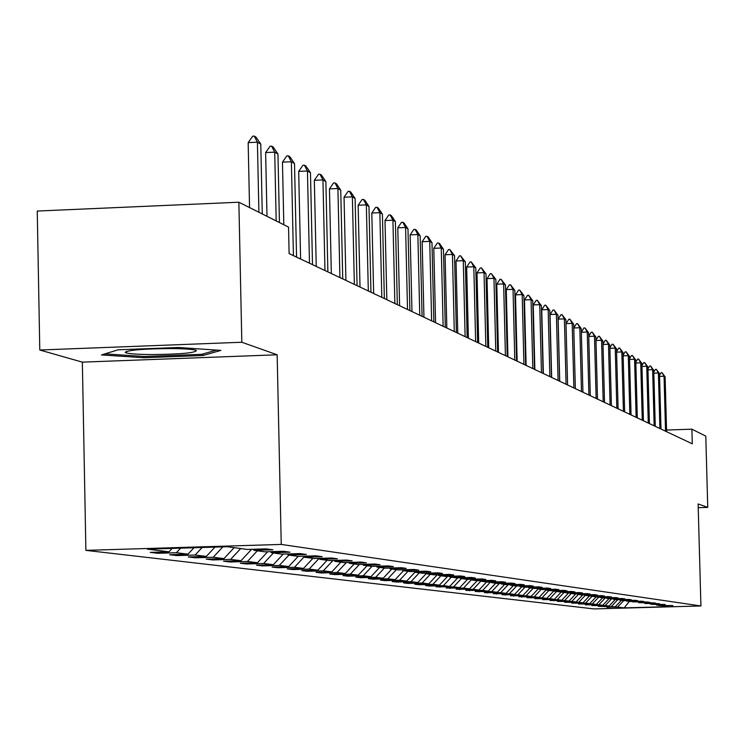 <?xml version="1.0" encoding="UTF-8"?>
<svg xmlns="http://www.w3.org/2000/svg" width="745" height="745" viewBox="0 0 745 745"><rect width="100%" height="100%" fill="white"/><g stroke="black" fill="none" stroke-linecap="round" stroke-linejoin="round"><path stroke-width="1.12" d="M85.889 550.369L593.998 608.916L700.924 605.964L281.247 544.427L85.889 550.369L82.35 362.144L277.159 354.778L241.818 342.253L39.783 350.01L82.35 362.144M39.783 350.01L37.25 211.049L238.866 202.221L241.818 342.253M661.784 605.517L672.856 605.564L659.986 605.564L656.485 605.089L665.145 604.484L650.702 604.297L659.437 603.692L644.798 603.497L655.851 603.189L653.589 602.873L638.754 602.677L649.938 602.36L647.619 602.044L632.57 601.839L643.876 601.522L641.51 601.187L630.158 601.504L626.256 600.973L637.683 600.656L635.271 600.321L623.788 600.638L619.793 600.097L631.35 599.772L628.873 599.427L617.26 599.753L613.172 599.194L624.869 598.868L622.336 598.514L610.593 598.85L606.402 598.272L618.229 597.946L615.64 597.583L603.757 597.918L599.474 597.332L611.44 596.996L608.777 596.624L596.764 596.968L592.368 596.363L604.474 596.028L601.755 595.646L589.593 595.991L585.095 595.376L597.35 595.032L594.557 594.64L582.255 594.994L577.645 594.361L590.04 594.016L587.181 593.616L574.73 593.97L570 593.327L582.553 592.973L579.619 592.564L567.01 592.918L562.168 592.256L574.87 591.903L571.871 591.483L559.095 591.847L554.131 591.167L566.992 590.804L563.909 590.375L550.983 590.738L545.88 590.049L558.908 589.677L555.751 589.23L542.649 589.602L537.415 588.895L550.62 588.522L547.37 588.066L534.1 588.448L528.726 587.712L542.099 587.33L538.765 586.864L525.327 587.246L519.805 586.501L533.346 586.11L529.918 585.635L516.304 586.026L510.632 585.253L524.359 584.862L520.839 584.369L507.038 584.76L501.199 583.968L515.121 583.568L511.498 583.065L497.511 583.465L491.514 582.646L505.613 582.245L501.888 581.724L487.705 582.134L481.54 581.296L495.844 580.886L492.007 580.346L477.629 580.765L471.278 579.899L485.787 579.48L481.838 578.93L467.245 579.349L460.708 578.465L475.422 578.036L471.362 577.468L456.564 577.896L449.831 576.984L464.759 576.546L460.568 575.969L445.557 576.397L438.619 575.457L453.77 575.019L449.449 574.414L434.214 574.861L427.062 573.883L442.437 573.436L437.986 572.821L422.517 573.268L415.142 572.262L430.75 571.806L426.159 571.164L410.458 571.629L402.84 570.596L418.69 570.13L413.95 569.469L398.007 569.934L390.138 568.863L406.239 568.388L401.341 567.709L385.146 568.184L377.026 567.085L393.379 566.6L388.322 565.893L371.857 566.377L363.467 565.241L380.09 564.747L374.856 564.012L358.131 564.514L349.452 563.332L366.344 562.829L360.934 562.075L343.929 562.577L334.943 561.357L352.124 560.845L346.527 560.063L329.234 560.585L319.931 559.318L337.401 558.797L331.599 557.986L314.017 558.508L304.379 557.204L322.157 556.673L316.141 555.835L298.251 556.366L288.259 555.006L306.344 554.466L300.114 553.6L281.899 554.14L271.534 552.734L289.954 552.175L283.482 551.281L264.941 551.84L254.185 550.378L272.931 549.81L266.216 548.869L247.331 549.447L227.365 546.728L147.426 549.158L168.994 551.812L150.248 552.38L157.782 553.293L157.763 552.157M662.147 605.853L668.181 606.681L624.152 607.892L617.624 607.091L606.942 607.026M157.782 553.293L176.388 552.725L188.01 554.159L169.609 554.718L176.863 555.584L195.134 555.034L206.337 556.413L188.252 556.962L195.246 557.8L213.2 557.26L223.994 558.592L206.225 559.122L212.968 559.933L230.615 559.411L241.026 560.687L223.565 561.208L230.075 562L247.424 561.479L257.472 562.717L240.3 563.229L246.586 563.984L263.646 563.481L273.359 564.673L256.466 565.176L262.538 565.902L279.319 565.408L288.706 566.563L272.093 567.057L277.96 567.764L294.471 567.271L303.55 568.398L287.197 568.873L292.878 569.562L309.128 569.078L317.91 570.158L301.809 570.633L307.312 571.294L323.302 570.828L331.804 571.871L315.964 572.337L321.281 572.98L337.038 572.523L345.27 573.529L329.663 573.995L334.822 574.609L350.336 574.162L358.317 575.14L342.942 575.587L347.943 576.192L363.225 575.745L370.963 576.695L355.821 577.142L360.664 577.72L375.722 577.282L383.228 578.213L368.309 578.642L373.012 579.21L387.847 578.781L395.129 579.675L380.425 580.104L384.988 580.653L399.618 580.234L406.686 581.1L392.187 581.519L396.619 582.05L411.044 581.64L417.908 582.488L403.613 582.897L407.925 583.419L422.145 583.009L428.813 583.829L414.714 584.229L418.904 584.741L432.929 584.331L439.42 585.132L425.507 585.533L429.576 586.026L443.415 585.626L449.729 586.399L436.002 586.799L453.612 586.883L459.758 587.637L446.208 588.029L463.539 588.103L469.508 588.839L456.145 589.221L473.196 589.295L479.016 590.012L465.821 590.385L482.602 590.45L488.264 591.148L475.236 591.521L491.756 591.586L497.278 592.266L484.418 592.629L500.687 592.685L506.06 593.346L493.358 593.7L509.384 593.756L514.627 594.398L502.074 594.752L517.859 594.799L522.971 595.432L510.576 595.777L526.128 595.814L531.12 596.428L518.874 596.773L534.202 596.81L539.073 597.406L526.966 597.751L542.071 597.779L546.83 598.365L534.863 598.701L549.763 598.729L554.401 599.297L542.574 599.632L557.269 599.65L561.795 600.209L550.108 600.535L564.598 600.554L569.022 601.103L557.465 601.42L571.76 601.439L576.081 601.969L564.654 602.286L578.753 602.305L582.99 602.817L571.685 603.133L585.598 603.143L589.733 603.655L578.558 603.962L592.284 603.971L596.335 604.465L585.272 604.772L598.831 604.772L602.789 605.257L591.847 605.564L605.229 605.564L609.103 606.039L598.272 606.337L615.277 606.803L606.952 607.38M238.866 202.221L288.538 227.104L289.116 253.607L692.291 443.815L691.891 429.176L666.552 430.042M615.277 606.803L621.377 600.312M611.496 606.337L617.679 599.744M609.103 606.039L615.258 599.483M605.229 605.564L611.561 598.822M602.789 605.257L609.01 598.626M598.831 604.772L605.303 597.872M596.335 604.465L602.621 597.76M592.284 603.971L598.915 596.903M589.733 603.655L596.093 596.875M585.598 603.143L592.154 596.158M582.99 602.817L589.416 595.963M578.753 602.305L585.235 595.395M576.081 601.969L582.646 594.976M571.76 601.439L578.306 594.454M569.022 601.103L575.736 593.942M564.598 600.554L571.219 593.495M561.795 600.209L568.677 592.871M557.269 599.65L563.965 592.508M554.401 599.297L561.451 591.772M549.763 598.729L556.543 591.493M546.83 598.365L553.833 590.887M542.071 597.779L548.935 590.459M584.62 594.929L585.095 595.376M539.073 597.406L545.964 590.059M534.202 596.81L541.14 589.397M577.161 593.895L577.645 594.361M531.12 596.428L538.095 588.988M526.128 595.814L533.159 588.317M569.506 592.852L570 593.327M522.971 595.432L530.04 587.889M517.859 594.799L524.974 587.2M561.655 591.772L562.168 592.256M514.627 594.398L521.77 586.762M509.384 593.756L516.63 586.017M553.6 590.664L554.131 591.167M506.06 593.346L513.296 585.617M500.687 592.685L508.127 584.732M545.34 589.528L545.88 590.049M497.278 592.266L504.607 584.434M491.756 591.586L499.401 583.409M536.866 588.364L537.415 588.895M488.264 591.148L495.686 583.223M482.602 590.45L490.461 582.05M528.158 587.172L528.726 587.712M479.016 590.012L486.532 581.975M473.196 589.295L481.084 580.858M519.218 585.943L519.805 586.501M469.508 588.839L477.135 580.69M463.539 588.103L471.24 579.861M510.027 584.676L510.632 585.253M459.758 587.637L467.506 579.34M453.612 586.883L461.397 578.558M500.584 583.382L501.199 583.968M449.729 586.399L457.709 577.869M443.415 585.626L451.302 577.179M490.881 582.041L491.514 582.646M439.42 585.132L447.633 576.341M432.929 584.331L440.928 575.773M480.888 580.672L481.54 581.296M428.813 583.829L437.278 574.768M422.145 583.009L430.256 574.321M470.607 579.256L471.278 579.899M417.908 582.488L426.475 573.315M411.044 581.64L419.267 572.831M460.019 577.794L460.708 578.465M406.686 581.1L415.03 572.16M399.618 580.234L407.962 571.285M449.123 576.295L449.831 576.984M395.129 579.675L403.529 570.689M387.847 578.781L396.321 569.702M437.883 574.749L438.619 575.457M383.228 578.213L391.749 569.087M375.722 577.282L384.318 568.072M426.308 573.156L427.062 573.883M370.963 576.695L379.605 567.429M363.225 575.745L371.96 566.377M414.36 571.508L415.142 572.262M358.317 575.14L367.089 565.725M350.336 574.162L359.36 564.477M402.039 569.813L402.84 570.596M345.27 573.529L354.182 563.974M337.038 572.523L346.369 562.503M389.309 568.062L390.138 568.863M331.804 571.871L340.856 562.158M323.302 570.828L332.959 560.473M376.169 566.256L377.026 567.085M317.91 570.158L327.102 560.287M309.128 569.078L319.028 558.443M362.582 564.375L363.467 565.241M303.55 568.398L312.891 558.359M294.471 567.271L304.1 556.934M348.53 562.447L349.452 563.332M288.706 566.563L298.205 556.357M279.319 565.408L288.911 555.1M333.993 560.436L334.943 561.357M273.359 564.673L283.193 554.103M263.646 563.481L273.406 552.986M318.944 558.368L319.931 559.318M257.472 562.717L267.669 551.756M247.424 561.479L257.342 550.806M303.364 556.217L304.379 557.204M241.026 560.687L251.605 549.316M230.615 559.411L240.719 548.543M287.197 553.982L288.259 555.006M223.994 558.592L234.154 547.65M213.2 557.26L222.857 546.867M270.444 551.673L271.534 552.734M206.337 556.413L214.979 547.1M195.134 555.034L202.137 547.491M253.049 549.27L254.185 550.378M188.01 554.159L193.97 547.743M176.388 552.725L180.644 548.152M168.994 551.812L172.151 548.404M698.223 507.68L707.75 507.382L705.785 436.132L691.891 429.176M707.75 507.382L698.121 503.965L700.924 605.964M277.159 354.778L281.247 544.427M624.152 607.892L629.348 601.401M617.624 607.091L623.686 600.628M176.863 555.584L176.835 554.494M195.246 557.8L195.218 556.748M212.968 559.933L212.949 558.927M230.075 562L230.056 561.022M246.586 563.984L246.567 563.043M262.538 565.902L262.519 564.999M277.96 567.764L277.941 566.88M292.878 569.562L292.86 568.705M307.312 571.294L307.294 570.474M321.281 572.98L321.263 572.188M334.822 574.609L334.803 573.836M347.943 576.192L347.924 575.447M360.664 577.72L360.645 577.003M373.012 579.21L372.994 578.511M384.988 580.653L384.969 579.973M396.619 582.05L396.61 581.389M407.925 583.419L407.906 582.776M418.904 584.741L418.886 584.108M429.576 586.026L429.567 585.412M439.96 587.274L439.95 586.688M450.064 588.494L450.054 587.917M459.898 589.677L459.879 589.118M469.471 590.822L469.462 590.282M478.793 591.949L478.784 591.418M487.882 593.048L487.873 592.526M496.738 594.11L496.729 593.607M505.371 595.153L505.361 594.659M513.789 596.168L513.78 595.683M522.012 597.155L521.994 596.689M101.488 354.946L144.027 357.73L203.022 355.495L220.874 350.401L178.53 347.487L118.12 349.796L101.488 354.946M202.994 353.959L203.022 355.495M144.008 356.464L144.027 357.73M258.897 212.26L257.407 142.202L248.169 142.621L252.723 136.158L254.259 136.084L255.954 137.071L260.787 144.139L262.277 213.945M249.547 207.566L248.169 142.621M260.787 144.139L257.407 142.202L254.259 136.084M151.039 354.555C180.523 354.266 195.637 352.906 196.391 350.457C193.504 349.331 185.095 348.697 171.164 348.558C143.859 348.772 128.531 350.02 125.179 352.301C126.687 353.642 135.311 354.387 151.039 354.555M216.46 350.094L201.709 354.322L144.53 356.492L104.915 353.884M276.19 220.92L274.709 152.157L265.63 152.567L270.09 146.216L271.599 146.141L273.229 147.091L277.96 154.029L279.44 222.55M266.999 216.311L265.63 152.567M277.96 154.029L274.709 152.157L271.599 146.141M293.428 255.647L291.379 161.749L282.457 162.149L286.825 155.901L288.306 155.835L289.88 156.748L294.508 163.555L296.557 257.118M283.817 224.739L282.457 162.149M294.508 163.555L291.379 161.749L288.306 155.835M309.482 263.218L307.443 170.996L298.689 171.387L302.954 165.25L304.416 165.185L305.934 166.06L310.469 172.738L312.5 264.643M300.608 259.037L298.689 171.387M310.469 172.738L307.443 170.996L304.416 165.185M324.969 270.528L322.948 179.917L314.334 180.309L318.525 174.265L319.959 174.2L321.421 175.047L325.872 181.603L327.884 271.897M316.243 266.412L314.334 180.309M325.872 181.603L322.948 179.917L319.959 174.2M339.916 277.578L337.913 188.532L329.448 188.904L333.546 182.963L334.961 182.898L336.377 183.726L340.735 190.161L342.737 278.909M331.339 273.536L329.448 188.904M340.735 190.161L337.913 188.532L334.961 182.898M354.359 284.394L352.376 196.857L344.041 197.22L348.064 191.372L349.452 191.307L350.821 192.098L355.095 198.421L357.079 285.68M345.922 280.409L344.041 197.22M355.095 198.421L352.376 196.857L349.452 191.307M368.319 290.978L366.344 204.894L358.149 205.257L362.098 199.492L363.458 199.436L364.78 200.2L368.98 206.412L370.945 292.217M360.012 287.058L358.149 205.257M368.98 206.412L366.344 204.894L363.458 199.436M381.812 297.348L379.857 212.67L371.802 213.023L375.666 207.352L377.007 207.296L378.283 208.041L382.409 214.141L384.355 298.549M373.645 293.493L371.802 213.023M382.409 214.141L379.857 212.67L377.007 207.296M394.869 303.504L392.932 220.203L384.997 220.539L388.797 214.96L390.11 214.895L391.349 215.622L395.399 221.619L397.336 304.668M386.832 299.714L384.997 220.539M395.399 221.619L392.932 220.203L390.11 214.895M407.515 309.473L405.597 227.486L397.783 227.821L401.499 222.317L402.803 222.261L404.004 222.96L407.981 228.855L409.899 310.59M399.599 305.739L397.783 227.821M407.981 228.855L405.597 227.486L402.803 222.261M419.761 315.247L417.852 234.545L410.16 234.871L413.82 229.451L415.095 229.395L416.259 230.065L420.171 235.876L422.07 316.336M411.966 311.568L410.16 234.871M420.171 235.876L417.852 234.545L415.095 229.395M431.625 320.844L429.735 241.38L422.154 241.697L425.749 236.361L427.015 236.305L428.142 236.957L431.979 242.674L433.869 321.905M423.942 317.221L422.154 241.697M431.979 242.674L429.735 241.38L427.015 236.305M443.135 326.273L441.254 248.011L433.795 248.318L437.324 243.056L438.563 243.01L439.652 243.643L443.433 249.258L445.305 327.297M435.564 322.706L433.795 248.318M443.433 249.258L441.254 248.011L438.563 243.01M454.292 331.534L452.438 254.445L445.072 254.743L448.546 249.556L449.766 249.51L454.543 255.656L456.396 332.531M446.832 328.024L445.072 254.743M454.543 255.656L452.438 254.445L449.766 249.51M465.122 336.647L463.278 260.685L456.024 260.983L459.432 255.87L460.643 255.814L465.327 261.868L467.171 337.615M457.765 333.183L456.024 260.983M465.327 261.868L463.278 260.685L460.643 255.814M475.636 341.61L473.811 266.747L466.659 267.036L470.011 261.989L471.203 261.942L475.804 267.893L477.62 342.542M468.391 338.193L466.659 267.036M475.804 267.893L473.811 266.747L471.203 261.942M485.852 346.425L484.036 272.633L476.986 272.921L480.283 267.939L481.456 267.893L485.973 273.741L487.779 347.338M478.7 343.054L476.986 272.921M485.973 273.741L484.036 272.633L481.456 267.893M495.77 351.109L493.972 278.351L487.025 278.63L490.266 273.722L491.43 273.676L495.853 279.431L497.651 351.994M488.72 347.785L487.025 278.63M495.853 279.431L493.972 278.351L491.43 273.676M505.417 355.663L503.639 283.91L496.775 284.19L499.969 279.347L501.115 279.3L505.464 284.963L507.243 356.52M498.461 352.376L496.775 284.19M505.464 284.963L503.639 283.91L501.115 279.3M514.795 360.086L513.035 289.321L506.265 289.591L509.412 284.804L510.539 284.767L514.814 290.345L516.574 360.925M507.941 356.846L506.265 289.591M514.814 290.345L513.035 289.321L510.539 284.767M523.921 364.389L522.18 294.582L515.493 294.843L518.595 290.122L519.703 290.084L523.903 295.579L525.653 365.208M517.151 361.195L515.493 294.843M523.903 295.579L522.18 294.582L519.703 290.084M532.805 368.579L531.073 299.704L524.48 299.965L527.534 295.299L528.633 295.262L532.759 300.673L534.491 369.371M526.128 365.432L524.48 299.965M532.759 300.673L531.073 299.704L528.633 295.262M541.457 372.658L539.734 304.686L533.224 304.938L536.232 300.337L537.313 300.3L541.373 305.627L543.096 373.431M534.854 369.548L533.224 304.938M541.373 305.627L539.734 304.686L537.313 300.3M549.875 376.635L548.171 309.538L541.745 309.79L544.707 305.245L545.778 305.208L549.763 310.46L551.468 377.389M543.366 373.562L541.745 309.79M549.763 310.46L548.171 309.538L545.778 305.208M558.079 380.499L556.385 314.269L550.043 314.52L552.967 310.032L554.019 309.985L557.949 315.163L559.635 381.235M551.645 377.473L550.043 314.52M557.949 315.163L556.385 314.269L554.019 309.985M566.079 384.28L564.403 318.879L558.135 319.121L561.013 314.688L562.056 314.651L565.921 319.754L567.588 384.988L566.023 323.619L568.854 319.233L569.888 319.195L573.687 324.224L575.345 388.648M559.728 381.282L558.135 319.121M565.921 319.754L564.403 318.879L562.056 314.651M573.874 387.949L572.207 323.377L566.023 323.619M573.687 324.224L572.207 323.377L569.888 319.195M573.78 327.884L576.509 323.665L577.524 323.628L581.268 328.592L582.916 392.224M581.472 391.544L579.824 327.763L573.78 327.996M581.268 328.592L579.824 327.763L577.524 323.628M581.361 332.047L583.968 327.986L584.974 327.949L588.662 332.847L590.291 395.697M588.895 395.036L587.256 332.037L581.361 332.261M588.662 332.847L587.256 332.037L584.974 327.949M588.746 336.107L591.251 332.205L592.247 332.168L595.879 337.001L597.499 399.096M596.13 398.454L594.501 336.209L588.755 336.423M595.879 337.001L594.501 336.209L592.247 332.168M595.953 340.074L598.365 336.321L599.343 336.284L602.919 341.052L604.53 402.421M603.189 401.788L601.578 340.279L595.972 340.493M602.919 341.052L601.578 340.279L599.343 336.284M602.994 343.948L605.303 340.344L606.281 340.307L609.801 345.01L611.394 405.653M610.09 405.038L608.488 344.255L603.012 344.46M609.801 345.01L608.488 344.255L606.281 340.307M609.876 347.738L612.092 344.264L613.051 344.237L616.515 348.874L618.099 408.819M616.823 408.213L615.24 348.138L609.885 348.343M616.515 348.874L615.24 348.138L613.051 344.237M616.59 351.435L618.713 348.101L619.663 348.073L623.081 352.655L624.655 411.911M623.407 411.324L621.833 351.938L616.599 352.134M623.081 352.655L621.833 351.938L619.663 348.073M623.146 355.058L625.185 351.854L626.126 351.817L629.497 356.343L631.052 414.928M629.832 414.35L628.277 355.644L623.165 355.831M629.497 356.343L628.277 355.644L626.126 351.817M629.553 358.596L631.509 355.514L632.44 355.486L635.764 359.956L637.31 417.88M636.118 417.321L634.572 359.267L629.581 359.453M635.764 359.956L634.572 359.267L632.44 355.486M635.82 362.061L637.701 359.099L638.614 359.062L641.892 363.486L643.429 420.767M642.264 420.217L640.728 362.815L635.848 362.992M641.892 363.486L640.728 362.815L638.614 359.062M641.948 365.45L643.755 362.601L644.658 362.573L647.889 366.931L649.417 423.588M648.271 423.058L646.753 366.279L641.976 366.456M647.889 366.931L646.753 366.279L644.658 362.573M647.945 368.766L649.668 366.028L650.571 366L653.756 370.312L655.265 426.354M654.147 425.823L652.639 369.669L647.973 369.837M653.756 370.312L652.639 369.669L650.571 366M653.803 372.006L655.46 369.39L656.345 369.352L659.493 373.608L660.992 429.055M659.902 428.543L658.403 372.984L653.831 373.152M659.493 373.608L658.403 372.984L656.345 369.352M659.539 375.182L661.132 372.668L662.007 372.64L665.117 376.849L666.598 431.7M665.527 431.197L664.046 376.225L659.567 376.393M665.117 376.849L664.046 376.225L662.007 372.64M126.874 351.277L125.179 352.301"/></g></svg>
